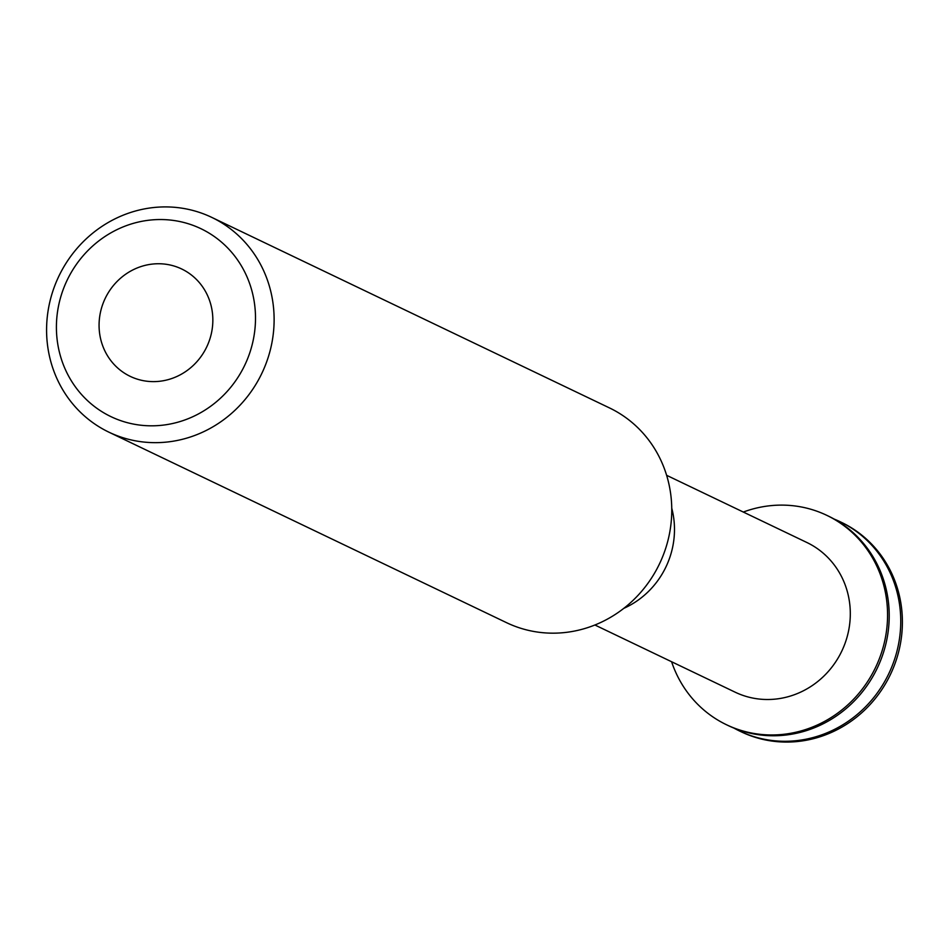 <?xml version="1.0" encoding="UTF-8"?>
<svg xmlns="http://www.w3.org/2000/svg" width="949" height="949" viewBox="0 0 949 949"><rect width="100%" height="100%" fill="white"/><g stroke="black" fill="none" stroke-linecap="round" stroke-linejoin="round"><path stroke-width="1.42" d="M149.503 220.144A104.188 98.459 115.6 0 1 255.293 311.462A104.188 98.459 115.6 0 1 162.409 425.211A104.188 98.459 115.6 0 1 56.62 333.894A104.188 98.459 115.6 0 1 149.503 220.144M152.979 207.606A119.076 112.516 115.6 0 1 211.793 217.404A119.076 112.516 115.6 0 1 271.805 343.336A119.076 112.516 115.6 0 1 167.724 441.961A119.076 112.516 115.6 0 1 108.91 432.175A119.076 112.516 115.6 0 1 48.897 306.23A119.076 112.516 115.6 0 1 152.979 207.606M211.793 217.404L609.448 407.904A119.076 112.516 115.6 0 1 669.448 533.848A119.076 112.516 115.6 0 1 565.379 632.473A119.076 112.516 115.6 0 1 506.552 622.674L108.91 432.175M666.625 475.307L806.864 542.496A83.002 78.423 115.6 0 1 848.691 630.278A83.002 78.423 115.6 0 1 776.152 699.022A83.002 78.423 115.6 0 1 735.155 692.189L594.904 625M743.328 512.045A116.098 109.704 115.6 0 1 769.461 505.793A116.098 109.704 115.6 0 1 826.804 515.343A116.098 109.704 115.6 0 1 885.31 638.131A116.098 109.704 115.6 0 1 783.838 734.289A116.098 109.704 115.6 0 1 726.483 724.739A116.098 109.704 115.6 0 1 671.607 661.75M826.804 515.343L828.453 516.126A116.098 109.704 115.6 0 1 886.959 638.926A116.098 109.704 115.6 0 1 785.487 735.084A116.098 109.704 115.6 0 1 728.132 725.534L726.483 724.739M834.135 519.067A116.098 109.704 115.6 0 1 839.984 521.653A116.098 109.704 115.6 0 1 898.489 644.442A116.098 109.704 115.6 0 1 797.018 740.6A116.098 109.704 115.6 0 1 739.662 731.062A116.098 109.704 115.6 0 1 733.98 728.12M839.984 521.653L841.633 522.448A116.098 109.704 115.6 0 1 900.138 645.237A116.098 109.704 115.6 0 1 798.655 741.394A116.098 109.704 115.6 0 1 741.311 731.845L739.662 731.062M159.646 381.273A59.538 56.264 115.6 0 1 130.238 376.373A59.538 56.264 115.6 0 1 100.226 313.407A59.538 56.264 115.6 0 1 152.267 264.095A59.538 56.264 115.6 0 1 181.686 268.982A59.538 56.264 115.6 0 1 211.686 331.96A59.538 56.264 115.6 0 1 159.646 381.273M671.762 508.249A83.002 78.423 115.6 0 1 623.79 608.356"/></g></svg>
